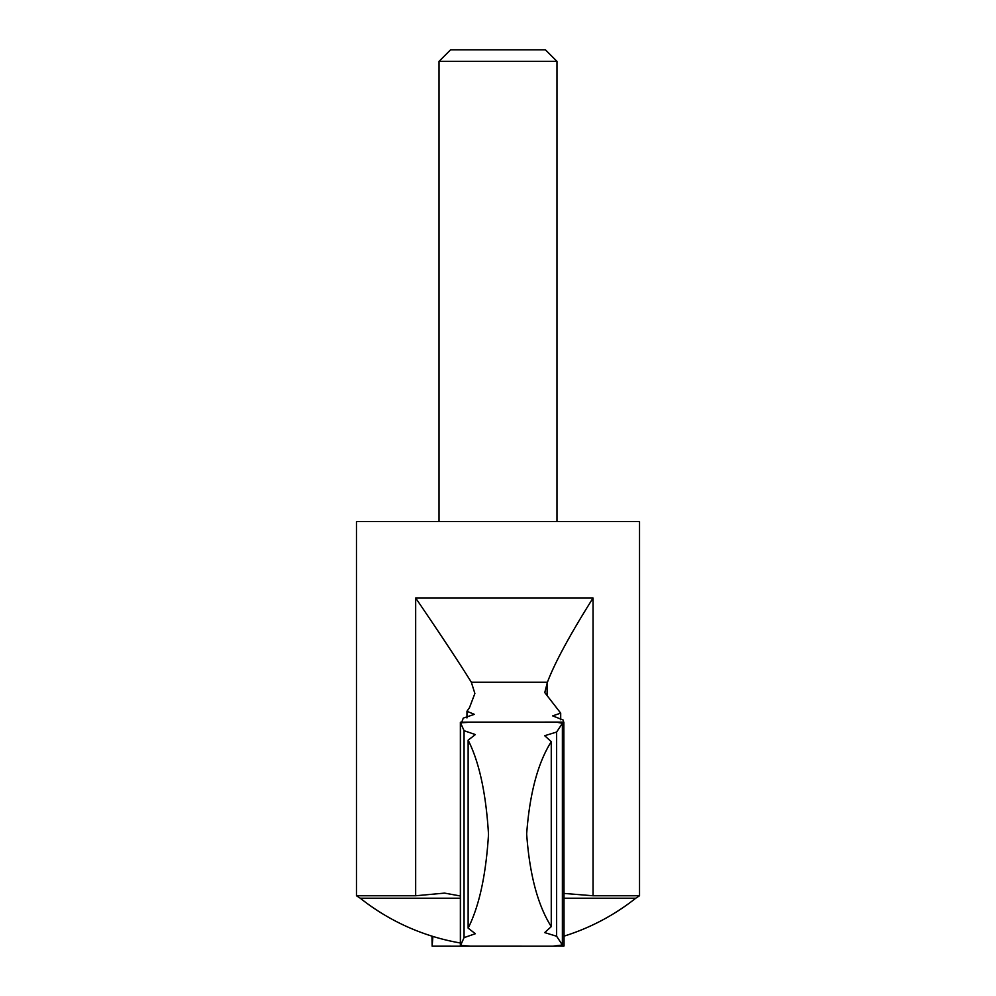 <?xml version="1.0" encoding="UTF-8"?>
<svg xmlns="http://www.w3.org/2000/svg" width="996" height="996" viewBox="0 0 996 996"><rect width="100%" height="100%" fill="white"/><g stroke="black" fill="none" stroke-linecap="round" stroke-linejoin="round"><path stroke-width="1.49" d="M563.562 722.112L563.101 719.984L552.656 715.875L560.698 713.136L544.775 692.581L547.414 682.235C554.797 662.713 570.011 634.626 593.056 597.998L415.668 597.998C440.805 634.85 459.355 662.938 471.332 682.235L547.414 682.235M461.733 722.262L463.265 718.116L474.357 714.356L466.962 711.269L469.465 707.72L474.88 693.477L471.332 682.235M526.61 946.2L432.14 946.188L432.899 936.427M556.976 61.366L439.024 61.366L450.603 49.8L545.397 49.8L556.976 61.366L556.976 521.593M439.024 61.366L439.024 521.593M460.364 895.977L444.577 893.113L415.668 895.765L356.468 895.765L356.468 521.593L639.532 521.593L639.532 895.765L593.056 895.765L593.056 597.998M466.962 717.942L466.962 711.269M564.11 893.424L593.056 895.765M356.468 895.765L360.241 898.218L460.364 898.218M560.698 719.772L560.698 713.136M563.861 946.188L553.876 946.051L562.379 944.98L562.379 723.32L556.254 722.1L563.861 722.112L564.047 945.677L563.861 722.112M468.132 928.135C479.188 906.285 485.986 875.023 488.513 834.349C486.036 793.463 479.238 762.065 468.132 740.165L468.132 928.135L475.353 933.725L464.061 937.622L464.061 730.678L460.55 722.81C472.428 722.175 472.365 721.988 460.364 722.262C472.365 721.988 472.428 722.175 460.55 722.81L460.55 945.49C472.428 946.125 472.365 946.312 460.364 946.038L460.364 722.262M551.261 741.671C537.852 762.836 529.66 793.575 526.66 833.913C529.548 874.364 537.753 905.264 551.261 926.629L551.261 741.671L544.688 735.708L556.627 732.048L562.379 723.32M469.701 946.175L556.254 946.2M464.061 937.622L460.55 945.49C472.428 946.125 472.365 946.312 460.364 946.038M556.254 722.1L469.701 722.125M432.14 946.188L431.953 936.14M464.061 730.678L475.353 734.575L468.132 740.165M551.261 926.629L544.688 932.592L556.627 936.252L562.379 944.98M556.627 936.252L556.627 732.048M415.668 895.765L415.668 597.998M564.047 898.218L635.759 898.218L639.532 895.765M547.115 694.772L547.115 683.293M360.241 898.218A221.747 221.747 0 0 0 460.364 942.988M564.047 936.14A221.747 221.747 0 0 0 635.759 898.218"/></g></svg>
